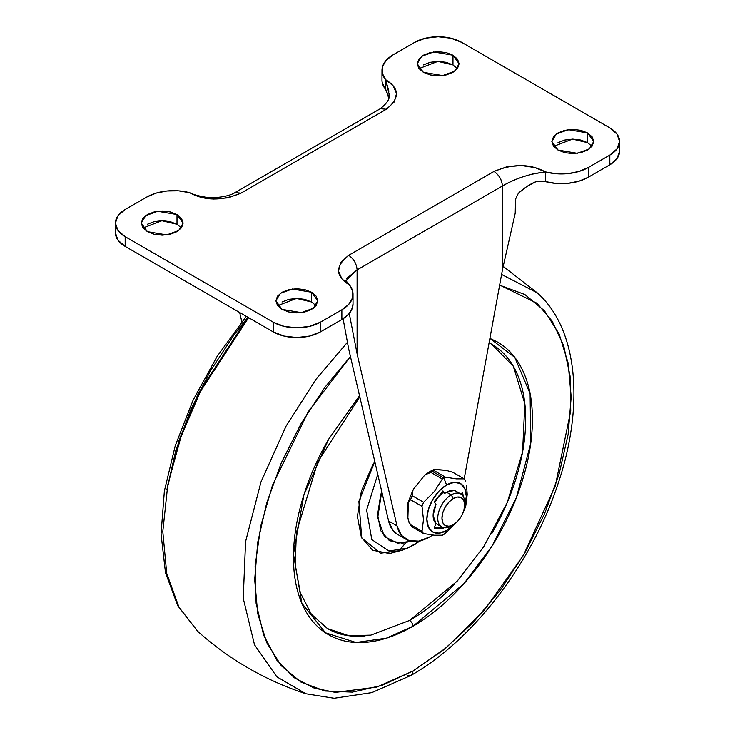 <?xml version="1.0" encoding="UTF-8"?>
<svg xmlns="http://www.w3.org/2000/svg" width="735" height="735" viewBox="0 0 735 735"><rect width="100%" height="100%" fill="white"/><g stroke="black" fill="none" stroke-linecap="round" stroke-linejoin="round"><path stroke-width="1.1" d="M454.12 490.521L446.586 492.211L451.216 494.885L453.32 498.523A16.06 9.27 -60 0 1 464.676 505.083A16.06 9.27 -60 0 1 453.32 524.762A16.06 9.27 -60 0 1 441.965 518.203A16.06 9.27 -60 0 1 453.32 498.523L451.216 494.885A19.036 10.988 120 0 0 437.757 518.203A19.036 10.988 120 0 0 451.216 525.975L453.32 524.762L451.216 525.975A19.036 10.988 -60 0 1 440.504 526.03A19.036 10.988 -60 0 1 439.153 510.494A19.036 10.988 -60 0 1 451.216 494.885L446.586 492.211A19.036 10.988 120 0 0 444.721 493.442L443.04 492.468A19.036 10.988 120 0 0 435.083 501.83M435.974 504.32A19.036 10.988 120 0 0 435.974 523.449L434.192 528.052L442.939 528.832L443.416 527.601L442.939 528.832L434.192 528.052L435.974 523.449L433.126 515.529L435.974 504.32L434.192 501.775L435.974 504.32M454.662 523.899L446.586 530.551A27.912 16.115 -60 0 1 426.851 519.149A27.912 16.115 -60 0 1 446.586 484.962L443.894 478.026A34.508 19.918 120 0 0 442.323 479L434.449 491.439L423.599 502.281A34.508 19.918 120 0 0 422.019 506.351L423.479 519.673L422.019 531.313A34.508 19.918 120 0 0 423.599 533.555L434.385 535.227L442.323 535.227A34.508 19.918 120 0 0 443.894 534.373L446.586 530.551L439.034 533.169L432.63 531.929L428.358 527.004L426.851 519.149L428.358 509.566L432.63 499.699L439.034 491.063L446.586 484.962L454.147 482.344L460.551 483.584L464.823 488.509L466.33 496.364L464.603 506.672A27.912 16.115 -60 0 0 446.586 484.962L443.894 478.026A34.508 19.918 -60 0 1 445.474 477.171L434.036 470.565A34.508 19.918 120 0 0 432.456 471.42L443.894 478.026L432.456 471.42A34.508 19.918 -60 0 1 434.036 470.565L434.017 469.509L435.396 469.371L446.007 470.327L452.751 472.237L464.198 478.843A34.508 19.918 -60 0 1 465.769 481.094A34.508 19.918 120 0 0 464.198 478.843L456.325 478.853L445.474 477.171A34.508 19.918 120 0 0 443.894 478.026A34.508 19.918 -60 0 0 442.323 479L434.449 491.439L423.599 502.281L412.16 495.675L413.052 489.877M429.764 471.806A4.759 2.747 60 0 1 430.315 471.3A4.759 2.747 60 0 1 432.456 471.42A4.759 2.747 -120 0 0 430.315 471.3L433.723 469.601M442.939 490.897L434.192 501.775L442.939 490.897L444.721 493.442L442.939 490.897M463.399 496.777L462.646 492.661L460.579 493.846L462.646 492.661L463.381 496.741M456.821 491.743A19.036 10.988 120 0 0 446.586 492.211L444.721 493.442L442.314 491.43L443.04 492.468L438.179 497.209L434.716 502.519M424.132 475.876L425.501 474.635L430.875 472.394A34.508 19.918 -60 0 1 432.456 471.42A34.508 19.918 120 0 0 430.875 472.394L442.323 479L430.875 472.394L426.566 473.809L424.132 475.876L413.52 489.078L424.132 475.876M412.133 525.892L412.16 526.949A34.508 19.918 -60 0 1 410.58 524.707L422.019 531.313L410.58 524.707A34.508 19.918 120 0 0 412.16 526.949L423.599 533.555A34.508 19.918 -60 0 1 422.019 531.313L423.479 519.673L422.019 506.351L410.58 499.745L408.412 501.343L407.888 517.743L407.888 503.594L408.072 502.529L410.58 499.745A34.508 19.918 -60 0 1 412.16 495.675A34.508 19.918 120 0 0 410.58 499.745L422.019 506.351A34.508 19.918 -60 0 1 423.599 502.281L412.16 495.675L412.059 491.963L413.52 489.078M446.586 530.551L443.894 534.373A34.508 19.918 120 0 0 445.474 533.408A34.508 19.918 -60 0 1 443.894 534.373A34.508 19.918 -60 0 1 442.323 535.227L434.385 535.227L423.599 533.555L412.16 526.949M445.474 533.408L456.343 522.548L445.474 533.408M467.23 494.416L465.769 506.047A34.508 19.918 -60 0 1 464.198 510.118L463.601 511.294L464.198 510.118A34.508 19.918 120 0 0 465.769 506.047L467.23 494.416L466.514 485.394M464.676 505.083L463.813 510.604L461.35 516.282L457.666 521.253L453.32 524.762L448.975 526.269L445.291 525.553L442.828 522.723L441.965 518.203L442.828 512.681L445.291 507.003L448.975 502.033L453.32 498.523L457.666 497.016L461.35 497.733L463.813 500.563L464.676 505.083L464.676 502.657A19.036 10.988 120 0 0 451.216 494.885A19.036 10.988 -60 0 1 461.929 494.83A19.036 10.988 -60 0 1 464.639 503.944M446.007 470.327L433.935 469.527L434.036 470.565L445.474 477.171L456.325 478.853L464.198 478.843L502.428 269.91L464.198 478.853L452.751 472.237L446.007 470.327M410.58 524.707L409.018 522.42L407.888 517.743L408.467 520.812L410.58 524.707M434.229 527.969L441.257 527.859L442.939 528.832L441.257 527.859L441.634 526.876L441.257 527.859A23.796 13.735 120 0 1 434.229 527.969M316.004 305.668L311.631 301.984L311.631 292.264L317.768 300.817L313.312 308.268L301.304 312.623L282.019 309.362L275.882 300.817L280.338 293.357L292.346 289.002L311.631 292.264L311.631 301.984L296.527 298.438L277.646 305.668M591.978 146.338L587.605 142.645L587.605 132.934L593.742 141.478L589.286 148.939L577.278 153.293L557.994 150.032L551.856 141.478L556.312 134.027L568.32 129.672L587.605 132.934L587.605 142.645L572.501 139.108L553.62 146.338M457.354 68.612L452.981 64.928L452.981 55.208L459.118 63.761L454.662 71.212L442.654 75.567L423.369 72.306L417.232 63.761L421.688 56.301L433.696 51.946L452.981 55.208L452.981 64.928L437.876 61.382L418.996 68.612M181.38 227.951L177.006 224.258L177.006 214.537L183.144 223.091L178.688 230.542L166.68 234.906L147.395 231.644L141.258 223.091L145.714 215.64L157.722 211.276L177.006 214.537L177.006 224.258L161.902 220.72L143.022 227.951M239.674 312.504L241.815 321.755L239.674 312.504M381.979 79.94A38.073 21.986 0 0 0 385.517 89.302L385.517 79.591A38.073 21.986 180 0 1 381.979 70.22A38.073 21.986 180 0 1 393.133 54.794L414.613 42.382A33.314 19.239 180 0 1 461.736 42.382L609.82 127.881A33.314 19.239 180 0 1 619.577 141.478A33.314 19.239 180 0 1 609.82 155.085L609.82 164.796L588.331 177.208L609.82 164.796L609.82 155.085L588.331 167.488L588.331 177.208L579.005 181.159L568.054 183.309L556.487 183.456L545.379 181.6A38.073 21.986 0 0 0 588.331 177.208L588.331 167.488A38.073 21.986 180 0 1 545.379 171.889L545.379 181.6A38.073 21.986 0 0 0 544.47 181.361L537.404 181.214C531.828 182.896 525.479 186.901 518.377 193.231L515.492 199.268L515.235 213.095L502.428 269.91L502.428 186.001C507.26 183.024 514.022 179.983 522.704 176.859L532.342 174.011L545.379 171.889L545.379 181.6L537.404 181.214L534.703 182.234L526.471 186.736L518.377 193.231L515.492 199.268L515.235 213.095L502.428 269.91L502.428 186.001L357.1 269.901L357.1 353.811L349.263 313.477L357.1 353.811L397.01 525.883L388.594 521.023A47.6 27.48 120 0 0 397.653 534.464M382.292 82.89L385.517 89.302A38.073 21.986 0 0 1 385.921 89.826L388.668 97.865L388.19 95.063L385.517 89.302L385.517 79.591L388.934 91.213M429.764 536.899A47.6 27.48 -60 0 1 406.069 539.315A47.6 27.48 -60 0 1 397.01 525.883L401.365 535.291L408.88 540.574L418.711 541.125L429.764 536.899L432.704 535.062M346.534 278.574L357.1 269.901C356.567 263.727 353.765 258.876 348.684 255.33C334.976 266.373 335.243 276.259 349.483 284.987L352.708 291.4L352.442 298.07L348.712 304.4L341.867 309.784L341.867 319.495L320.387 331.908L341.867 319.495L341.867 309.784L320.387 322.187L320.387 331.908L309.573 336.07L296.821 337.54L284.077 336.07L273.264 331.908A33.314 19.239 0 0 0 320.387 331.908L320.387 322.187L309.573 326.358L296.821 327.819L284.077 326.358L273.264 322.187L273.264 331.908L125.18 246.409L273.264 331.908L273.264 322.187L125.18 236.688L125.18 246.409L117.958 240.17L115.423 232.802A33.314 19.239 0 0 0 125.18 246.409L125.18 236.688L117.958 230.45L115.423 223.091L117.958 215.732L125.18 209.493L146.669 197.081A38.073 21.986 180 0 1 189.621 192.689L200.168 197.044L213.729 199.038L228.254 197.788L240.988 193.149L386.316 109.249L394.346 101.889L396.523 93.501L393.069 85.673L385.517 79.591L382.292 73.178L382.558 66.499L386.288 60.178L393.133 54.794L414.613 42.382L425.427 38.211L438.179 36.75L450.923 38.211L461.736 42.382L609.82 127.881L617.042 134.119L619.577 141.478L617.042 148.847L609.82 155.085L588.331 167.488L579.005 171.439L568.054 173.589L556.487 173.745L545.379 171.889L534.832 167.525L521.271 165.531L506.746 166.79L494.012 171.42L348.684 255.33L340.654 262.68L338.477 271.068L341.931 278.896L349.483 284.987A38.073 21.986 180 0 1 353.02 294.349A38.073 21.986 180 0 1 341.867 309.784L320.387 322.187A33.314 19.239 180 0 1 273.264 322.187L125.18 236.688A33.314 19.239 180 0 1 115.423 223.091A33.314 19.239 180 0 1 125.18 209.493L146.669 197.081L155.995 193.13L166.946 190.981L178.513 190.824L189.621 192.689C204.734 200.912 221.851 201.068 240.988 193.149L235.044 192.561C227.666 197.366 211.34 198.478 204.688 196.998C193.296 194.95 192.726 193.82 189.621 192.689M353.02 303.711L352.442 307.79L348.712 314.111L341.867 319.495A38.073 21.986 0 0 0 353.02 304.06M349.483 284.987L345.946 280.678L357.1 269.901L357.1 353.811L397.01 525.883L388.594 521.023L392.949 530.44L397.837 534.566M609.82 164.796A33.314 19.239 0 0 0 619.577 151.199L617.042 158.558L609.82 164.796M311.631 292.264L304.841 289.645L296.821 288.726L288.809 289.645L282.019 292.264L277.472 296.187L275.882 300.817L277.472 305.438L282.019 309.362L288.809 311.98L296.821 312.908L304.841 311.98L311.631 309.362L316.169 305.438L317.768 300.817L316.169 296.187L311.631 292.264M587.605 132.934L580.815 130.306L572.795 129.388L564.783 130.306L557.994 132.934L553.446 136.857L551.856 141.478L553.446 146.109L557.994 150.032L564.783 152.65L572.795 153.569L580.815 152.65L587.605 150.032L592.144 146.109L593.742 141.478L592.144 136.857L587.605 132.934M452.981 55.208L446.191 52.589L438.179 51.67L430.159 52.589L423.369 55.208L418.831 59.131L417.232 63.761L418.831 68.383L423.369 72.306L430.159 74.924L438.179 75.852L446.191 74.924L452.981 72.306L457.528 68.383L459.118 63.761L457.528 59.131L452.981 55.208M177.006 214.537L170.217 211.919L162.205 211L154.185 211.919L147.395 214.537L142.856 218.46L141.258 223.091L142.856 227.721L147.395 231.644L154.185 234.263L162.205 235.182L170.217 234.263L177.006 231.644L181.554 227.721L183.144 223.091L181.554 218.46L177.006 214.537M343.089 318.76L348.684 348.95L388.594 521.023L348.684 348.95L343.089 318.76M587.605 142.645L580.815 140.027L572.795 139.108L564.783 140.027L557.994 142.645M452.981 64.928L446.191 62.3L438.179 61.382L430.159 62.3L423.369 64.928M177.006 224.258L170.217 221.639L162.205 220.711L154.185 221.639L147.395 224.258M311.631 301.984L304.841 299.356L296.821 298.438L288.809 299.356L282.019 301.984M357.1 269.901L502.428 186.001C501.922 179.809 499.12 174.958 494.012 171.42L348.684 255.33M502.428 186.001C515.152 178.541 529.476 173.837 545.379 171.889C530.266 163.657 513.149 163.51 494.012 171.42C499.083 174.967 501.886 179.827 502.428 186.001M240.988 193.149L386.316 109.249L380.362 108.661L386.316 109.249C400.024 98.196 399.757 88.31 385.517 79.591L389.054 93.814C390.45 97.957 387.556 102.909 380.362 108.661L235.044 192.561M454 584.601C439.778 599.613 424.968 611.566 409.57 620.459A4.759 2.747 60 0 1 412.932 626.284C397.093 635.435 381.851 640.736 367.215 642.179C352.579 643.63 339.653 641.122 328.453 634.654C317.244 628.186 308.617 618.254 302.554 604.85C296.49 591.445 293.458 575.597 293.458 557.305C293.458 539.012 296.49 519.663 302.554 499.258C308.617 478.853 317.244 458.952 328.453 439.548L359.534 395.733L328.71 439.107L303.895 494.894L293.486 554.135L301.855 603.27L325.449 632.789L356.006 642.482L386.38 638.164L412.932 626.284A4.759 2.747 -120 0 0 409.57 620.459L370.863 635.132L348.996 635.738L327.47 628.59L311.328 614.194L300.284 592.603L295.158 564.838L296.416 532.508L317.777 461.911L359.801 396.872M411.113 541.162L397.58 543.266L384.451 536.596L377.698 517.835L381.759 491.54L380.675 494.94L377.597 514.555L380.675 530.624L389.421 540.703L402.532 543.248L411.131 541.162M377.753 474.296L366.627 510.026L371.8 539.6L388.898 551.002L407.282 548.209L388.898 551.002L371.8 539.6L366.627 510.026L377.753 474.296M415.036 544.405A14.277 8.241 -120 0 0 417.443 541.318A14.277 8.241 60 0 1 415.036 544.405A14.277 8.241 60 0 1 414.384 544.718L407.282 548.209L420.843 540.666M402.762 550.046L389.605 553.556L372.682 550.276L361.372 537.257L357.403 516.503L361.372 491.155L372.682 465.08L374.804 461.543L358.882 501.389L361.703 537.956L380.592 553.198L401.87 550.405L407.282 548.209M412.932 671.055L376.816 687.087L335.454 692.388L314.286 688.162L294.257 677.725L276.838 660.149L263.644 635.132L256.102 603.26L255.109 566.069L260.796 525.874L272.464 485.265L308.241 411.747L350.439 356.521L325.017 387.152L301.038 423.718L281.358 462.774L266.731 502.804L257.728 542.283L254.687 579.685L257.728 613.587L266.731 642.666L281.358 665.809L301.038 682.144L325.017 691.019L352.377 692.113L382.062 685.369L412.932 671.055A9.518 5.494 60 0 1 410.975 675.41A9.518 5.494 -120 0 0 412.932 671.055L446.283 647.7L484.365 610.142L523.292 555.577L555.329 485.844L570.746 410.746L570.075 376.035L563.708 345.781L552.316 321.314L536.982 303.243L500.857 285.63L524.836 294.505L544.516 310.841L559.142 333.984L568.146 363.062L571.187 396.964L568.146 434.367L559.142 473.845L544.516 513.875L524.836 552.931L500.857 589.498L473.496 622.187L443.811 649.722L412.932 671.055M347.324 342.418L316.179 379.085L286.053 426.153L260.989 481.903L245.582 541.631L243.23 598.29L254.521 644.806L276.829 676.797L305.76 693.711L276.829 676.797L254.521 644.806L243.23 598.29L245.582 541.631L260.989 481.894L286.053 426.153L316.179 379.085L347.324 342.409M305.953 693.776L334.113 698.25L371.827 692.618L410.966 675.419A9.518 5.494 60 0 1 407.346 675.493M248.595 317.658L200.361 391.571L180.939 436.912L167.791 484.797L162.793 531.598L166.726 573.456L178.991 607.257L197.779 631.374L178.991 607.257L166.726 573.456L162.793 531.598L167.791 484.797L180.939 436.912L200.361 391.571L248.595 317.658M166.854 489.822L175.858 450.344L190.484 410.305L210.164 371.258L234.143 334.682L247.897 317.263L198.349 393.354L178.963 440.476L166.854 489.859M399.427 550.598L405.646 542.77M501.592 274.458L537.221 292.815L501.592 274.458M412.932 626.284C428.781 617.143 444.023 604.841 458.658 589.387C473.294 573.934 486.212 556.505 497.42 537.101C508.62 517.697 517.256 497.797 523.32 477.392C529.384 456.986 532.416 437.637 532.416 419.345C532.416 401.053 529.384 385.204 523.32 371.8C517.256 358.395 508.62 348.463 497.42 341.995L489.905 338.357L514.803 357.421L530.1 393.657L530.725 443.398L516.466 497.411L492.092 545.967L463.95 583.627L412.932 626.284M409.57 620.459L457.234 581.119L483.713 546.757L507.334 502.271L522.594 451.85L524.827 403.634L513.287 366.232L491.669 344.173L489.097 342.786L491.669 344.173C502.556 350.457 510.954 360.113 516.843 373.141C522.732 386.169 525.681 401.567 525.681 419.345C525.681 437.123 522.732 455.93 516.843 475.756C510.954 495.583 502.556 514.932 491.669 533.785M365.139 635.904C350.907 637.309 338.357 634.875 327.47 628.59M441.698 526.912L435.386 523.274M430.306 471.31L426.006 474.222M412.877 490.199L408.164 502.152M456.113 491.265L460.735 493.938M453.32 524.762L451.216 525.975M409.331 523.09L411.719 526.6M405.968 539.26L397.552 534.4M115.423 232.802L115.423 223.091M353.02 303.95L353.02 294.239M619.577 151.199L619.577 141.478M381.979 80.051L381.979 70.34M305.76 693.711C265.418 680.463 229.43 659.681 197.779 631.374M197.632 631.236L177.787 605.769L165.504 572.813L161.048 533.996L164.374 491.008L175.252 445.713L193.121 400.125L217.165 356.319L246.262 316.316M410.966 675.419C472.651 640.488 531.524 563.754 557.617 484.999C584.72 406.087 578.133 328.894 537.221 292.815L503.089 266.309"/></g></svg>
